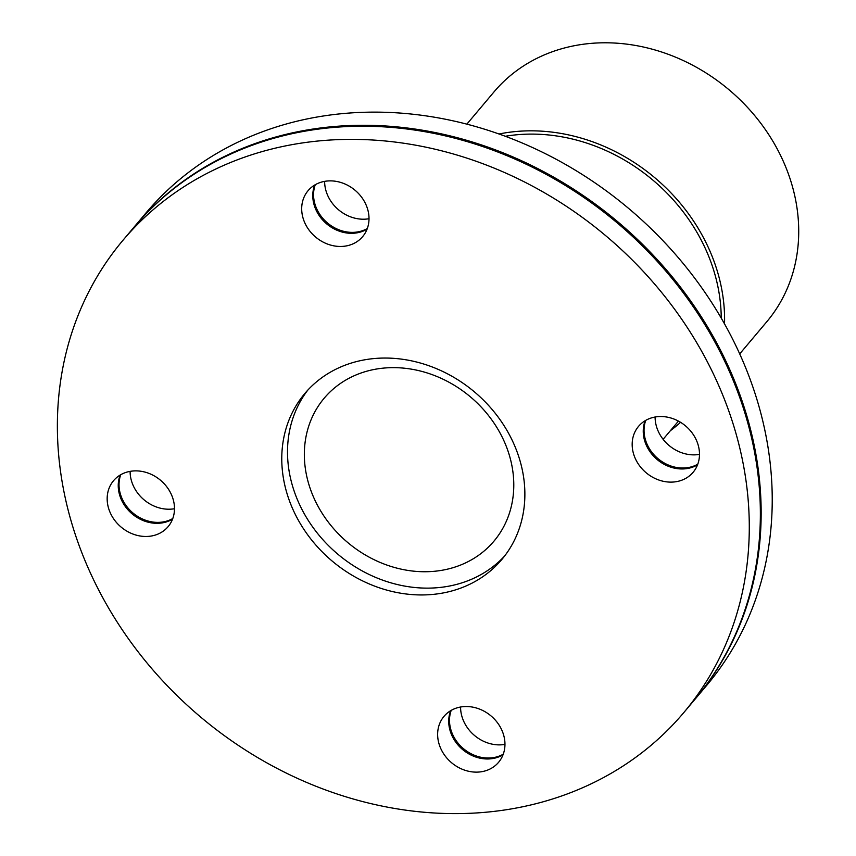 <?xml version="1.0" encoding="UTF-8"?>
<svg xmlns="http://www.w3.org/2000/svg" width="856" height="856" viewBox="0 0 856 856"><rect width="100%" height="100%" fill="white"/><g stroke="black" fill="none" stroke-linecap="round" stroke-linejoin="round"><path stroke-width="1.28" d="M721.234 318.1A174.785 149.961 -139.9 0 0 505.275 136.264M499.005 133.996A178.348 153.021 40.1 0 1 724.529 323.889M680.573 422.318A178.348 153.021 40.1 0 1 670.376 430.696M466.852 124.152L493.987 91.924A178.348 153.021 40.1 0 1 728.98 89.741A178.348 153.021 40.1 0 1 766.837 321.674L739.712 353.892M645.745 420.371A35.674 30.602 -139.9 0 0 657.986 458.645A35.674 30.602 -139.9 0 0 697.779 464.187M697.554 464.787A35.674 30.602 40.1 0 1 657.194 459.576A35.674 30.602 40.1 0 1 645.178 420.692M315.265 184.714A35.674 30.602 -139.9 0 0 327.506 222.988A35.674 30.602 -139.9 0 0 367.31 228.531M367.074 229.141A35.674 30.602 40.1 0 1 326.714 223.919A35.674 30.602 40.1 0 1 314.708 185.035M120.739 474.716A35.674 30.602 -139.9 0 0 120.097 492.96A35.674 30.602 -139.9 0 0 172.773 518.543M172.548 519.143A35.674 30.602 40.1 0 1 119.316 493.891A35.674 30.602 40.1 0 1 120.172 475.048M674.26 481.949A35.674 30.602 40.1 0 1 638.03 463.556A35.674 30.602 40.1 0 1 638.544 426.352A35.674 30.602 40.1 0 1 672.056 418.359A35.674 30.602 40.1 0 1 698.41 445.944A35.674 30.602 40.1 0 1 693.114 472.298A35.674 30.602 40.1 0 1 674.26 481.949M367.941 210.298A35.674 30.602 40.1 0 1 362.634 236.641A35.674 30.602 40.1 0 1 315.639 237.08A35.674 30.602 40.1 0 1 308.064 190.695A35.674 30.602 40.1 0 1 326.917 181.044A35.674 30.602 40.1 0 1 367.941 210.298M132.38 471.046A35.674 30.602 40.1 0 1 168.621 489.439A35.674 30.602 40.1 0 1 168.108 526.654A35.674 30.602 40.1 0 1 134.595 534.636A35.674 30.602 40.1 0 1 108.241 507.052A35.674 30.602 40.1 0 1 113.538 480.698A35.674 30.602 40.1 0 1 132.38 471.046M451.208 710.373A35.674 30.602 -139.9 0 0 458.581 743.811A35.674 30.602 -139.9 0 0 491.601 757.86A35.674 30.602 -139.9 0 0 503.253 754.19M503.028 754.799A35.674 30.602 40.1 0 1 490.82 758.801A35.674 30.602 40.1 0 1 457.553 744.463A35.674 30.602 40.1 0 1 450.652 710.705M438.711 742.708A35.674 30.602 40.1 0 1 444.007 716.354A35.674 30.602 40.1 0 1 491.012 715.916A35.674 30.602 40.1 0 1 498.588 762.3A35.674 30.602 40.1 0 1 479.735 771.962A35.674 30.602 40.1 0 1 438.711 742.708M655.108 417.011A35.674 30.602 -139.9 0 0 697.212 454.697A35.674 30.602 -139.9 0 0 699.491 454.375M324.638 181.354A35.674 30.602 -139.9 0 0 369.011 218.729M130.112 471.367A35.674 30.602 -139.9 0 0 131.182 479.799A35.674 30.602 -139.9 0 0 174.485 508.732M460.582 707.024A35.674 30.602 -139.9 0 0 461.651 715.456A35.674 30.602 -139.9 0 0 502.686 744.709A35.674 30.602 -139.9 0 0 504.954 744.388M435.308 571.198A110.97 95.219 40.1 0 1 322.584 513.975A110.97 95.219 40.1 0 1 324.178 398.211A110.97 95.219 40.1 0 1 470.393 396.852A110.97 95.219 40.1 0 1 493.955 541.163A110.97 95.219 40.1 0 1 435.308 571.198M504.644 555.993A128.807 110.52 40.1 0 1 439.535 587.505A128.807 110.52 40.1 0 1 310.086 523.23A128.807 110.52 40.1 0 1 307.743 390.197M433.799 594.321A128.807 110.52 40.1 0 1 302.949 527.906A128.807 110.52 40.1 0 1 304.79 393.535A128.807 110.52 40.1 0 1 474.513 391.962A128.807 110.52 40.1 0 1 501.851 559.46A128.807 110.52 40.1 0 1 433.799 594.321M490.049 811.83A366.603 314.559 40.1 0 1 117.647 622.804A366.603 314.559 40.1 0 1 122.889 240.376A366.603 314.559 40.1 0 1 605.93 235.881A366.603 314.559 40.1 0 1 683.762 712.631A366.603 314.559 40.1 0 1 490.049 811.83M122.889 240.376L133.975 227.215A366.603 314.559 40.1 0 1 617.005 222.721A366.603 314.559 40.1 0 1 694.837 699.47L683.762 712.631M134.36 226.744A366.603 314.559 40.1 0 1 134.756 226.284A366.603 314.559 40.1 0 1 617.797 221.79A366.603 314.559 40.1 0 1 695.628 698.539A366.603 314.559 40.1 0 1 695.233 698.999M134.756 226.284L145.841 213.123A366.603 314.559 40.1 0 1 628.871 208.629A366.603 314.559 40.1 0 1 706.703 685.378L695.628 698.539M678.455 421.099L663.111 439.321"/></g></svg>
